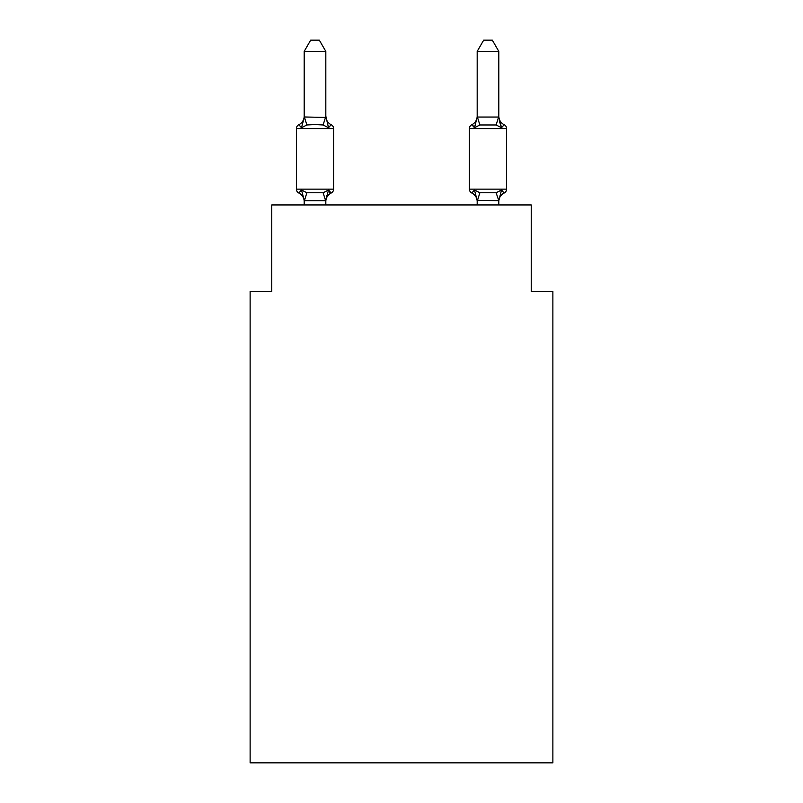 <?xml version="1.0" encoding="UTF-8"?>
<svg xmlns="http://www.w3.org/2000/svg" width="803" height="803" viewBox="0 0 803 803"><rect width="100%" height="100%" fill="white"/><g stroke="black" fill="none" stroke-linecap="round" stroke-linejoin="round"><path stroke-width="1.2" d="M552.876 762.85L552.876 291.429L531.245 291.429L531.245 204.936L271.755 204.936L271.755 291.429L250.124 291.429L250.124 762.85L552.876 762.85M504.164 193.031A4.326 4.326 0 0 0 506.593 189.147A4.326 4.326 0 0 1 504.164 193.031L501.514 189.99L504.164 193.031A4.326 4.326 0 0 0 506.593 189.147A4.326 4.326 0 0 1 504.164 193.031L501.514 189.99L504.164 193.031A4.326 4.326 0 0 0 506.593 189.147A4.326 4.326 0 0 1 504.164 193.031L501.514 189.99L504.164 193.031A4.326 4.326 0 0 0 506.593 189.147A4.326 4.326 0 0 1 504.164 193.031L501.514 189.99L504.164 193.031A4.326 4.326 0 0 0 506.593 189.147A4.326 4.326 0 0 1 504.164 193.031L501.514 189.99L504.164 193.031A4.326 4.326 0 0 0 506.593 189.147A4.326 4.326 0 0 1 504.164 193.031L501.514 189.99L504.164 193.031A4.326 4.326 0 0 0 506.593 189.147A4.326 4.326 0 0 1 504.164 193.031L501.514 189.99L504.164 193.031A4.326 4.326 0 0 0 506.593 189.147A4.326 4.326 0 0 1 504.164 193.031L501.514 189.99L504.164 193.031A4.326 4.326 0 0 0 506.593 189.147A4.326 4.326 0 0 1 504.164 193.031L501.514 189.99L504.164 193.031A4.326 4.326 0 0 0 506.593 189.147A4.326 4.326 0 0 1 504.164 193.031L501.514 189.99L504.164 193.031A4.326 4.326 0 0 0 506.593 189.147A4.326 4.326 0 0 1 504.164 193.031L501.514 189.99L504.164 193.031A4.326 4.326 0 0 0 506.593 189.147A4.326 4.326 0 0 1 504.164 193.031L501.514 189.99L504.164 193.031A4.326 4.326 0 0 0 506.593 189.147A4.326 4.326 0 0 1 504.164 193.031L501.514 189.99L504.164 193.031A4.326 4.326 0 0 0 506.593 189.147A4.326 4.326 0 0 1 504.164 193.031L501.514 189.99L504.164 193.031A4.326 4.326 0 0 0 506.593 189.147A4.326 4.326 0 0 1 504.164 193.031L501.514 189.99L504.164 193.031A4.326 4.326 0 0 0 506.593 189.147A4.326 4.326 0 0 1 504.164 193.031L501.514 189.99L504.164 193.031A4.326 4.326 0 0 0 506.593 189.147A4.326 4.326 0 0 1 504.164 193.031L501.514 189.99L504.164 193.031A4.326 4.326 0 0 0 506.593 189.147A4.326 4.326 0 0 1 504.164 193.031L501.514 189.99L504.164 193.031A4.326 4.326 0 0 0 506.593 189.147A4.326 4.326 0 0 1 504.164 193.031L501.514 189.99L504.164 193.031A4.326 4.326 0 0 0 506.593 189.147A4.326 4.326 0 0 1 504.164 193.031L501.514 189.99L504.164 193.031A4.326 4.326 0 0 0 506.593 189.147A4.326 4.326 0 0 1 504.164 193.031L501.514 189.99L504.164 193.031A4.326 4.326 0 0 0 506.593 189.147A4.326 4.326 0 0 1 504.164 193.031L501.514 189.99L504.164 193.031A4.326 4.326 0 0 0 506.593 189.147A4.326 4.326 0 0 1 504.164 193.031L501.514 189.99L504.164 193.031A9.516 9.516 0 0 0 498.814 201.593L498.814 201.593M498.814 116.154A9.516 9.516 0 0 0 504.164 124.706L501.514 127.747L504.164 124.706L501.514 127.747L499.255 120.681L501.514 127.747L504.164 124.706L501.514 127.747L504.164 124.706L501.514 127.747L499.255 120.681L501.514 127.747L504.164 124.706L501.514 127.747L504.164 124.706L501.514 127.747L499.255 120.681L501.514 127.747L504.164 124.706L501.514 127.747L504.164 124.706L501.514 127.747L499.255 120.681L501.514 127.747L504.164 124.706L501.514 127.747L504.164 124.706L501.514 127.747L499.255 120.681L501.514 127.747L504.164 124.706L501.514 127.747L504.164 124.706L501.514 127.747L499.255 120.681L501.514 127.747L504.164 124.706L501.514 127.747L504.164 124.706L501.514 127.747L499.255 120.681L501.514 127.747L504.164 124.706L501.514 127.747L504.164 124.706L501.514 127.747L499.255 120.681L501.514 127.747L504.164 124.706L501.514 127.747L504.164 124.706L501.514 127.747L499.255 120.681L501.514 127.747L504.164 124.706L501.514 127.747L504.164 124.706L501.514 127.747L499.255 120.681L501.514 127.747L504.164 124.706L501.514 127.747L504.164 124.706L501.514 127.747L499.255 120.681L501.514 127.747L504.164 124.706A4.326 4.326 0 0 1 506.593 128.59L506.593 189.147L469.404 189.147A4.326 4.326 0 0 0 471.833 193.031L474.483 189.99L471.833 193.031A9.516 9.516 0 0 1 477.183 201.593L477.183 200.308L477.183 201.593A9.516 9.516 0 0 0 471.833 193.031L474.483 189.99L471.833 193.031A9.516 9.516 0 0 1 477.183 201.593A9.516 9.516 0 0 0 471.833 193.031A9.516 9.516 0 0 1 477.183 201.593A9.516 9.516 0 0 0 471.833 193.031A9.516 9.516 0 0 1 477.183 201.593A9.516 9.516 0 0 0 471.833 193.031A9.516 9.516 0 0 1 477.183 201.593A9.516 9.516 0 0 0 471.833 193.031A9.516 9.516 0 0 1 477.183 201.593A9.516 9.516 0 0 0 471.833 193.031L474.483 189.99L471.833 193.031A9.516 9.516 0 0 1 477.183 201.593A9.516 9.516 0 0 0 471.833 193.031A9.516 9.516 0 0 1 477.183 201.593A9.516 9.516 0 0 0 471.833 193.031A9.516 9.516 0 0 1 477.183 201.593A9.516 9.516 0 0 0 471.833 193.031L474.483 189.99L471.833 193.031A9.516 9.516 0 0 1 477.183 201.593A9.516 9.516 0 0 0 471.833 193.031L474.483 189.99L471.833 193.031A9.516 9.516 0 0 1 477.183 201.593A9.516 9.516 0 0 0 471.833 193.031L474.483 189.99L471.833 193.031A9.516 9.516 0 0 1 477.183 201.593M498.814 117.037L498.814 51.392L477.183 51.392L477.183 117.037L498.814 117.037L501.514 127.747L496.113 124.967L479.883 124.967L474.483 127.747L471.833 124.706L473.067 125.298L471.833 124.706A4.326 4.326 0 0 0 469.404 128.59L469.404 189.147A4.326 4.326 0 0 0 471.833 193.031A4.326 4.326 0 0 1 469.404 189.147A4.326 4.326 0 0 0 471.833 193.031A4.326 4.326 0 0 1 469.404 189.147A4.326 4.326 0 0 0 471.833 193.031A4.326 4.326 0 0 1 469.404 189.147A4.326 4.326 0 0 0 471.833 193.031A4.326 4.326 0 0 1 469.404 189.147A4.326 4.326 0 0 0 471.833 193.031A4.326 4.326 0 0 1 469.404 189.147A4.326 4.326 0 0 0 471.833 193.031L474.483 189.99L471.833 193.031A4.326 4.326 0 0 1 469.404 189.147A4.326 4.326 0 0 0 471.833 193.031L474.483 189.99L471.833 193.031A4.326 4.326 0 0 1 469.404 189.147A4.326 4.326 0 0 0 471.833 193.031L474.483 189.99L471.833 193.031A4.326 4.326 0 0 1 469.404 189.147A4.326 4.326 0 0 0 471.833 193.031L474.483 189.99L471.833 193.031A4.326 4.326 0 0 1 469.404 189.147A4.326 4.326 0 0 0 471.833 193.031L474.483 189.99L471.833 193.031A4.326 4.326 0 0 1 469.404 189.147A4.326 4.326 0 0 0 471.833 193.031L474.483 189.99L471.833 193.031A4.326 4.326 0 0 1 469.404 189.147M477.183 200.7L474.483 189.99L479.883 192.77L496.113 192.77L501.514 189.99L498.814 200.7L477.183 200.308L477.183 204.936M475.496 124.324L474.483 127.747L475.496 124.324L474.483 127.747L475.496 124.324L474.483 127.747L475.496 124.324L474.483 127.747L475.496 124.324L474.483 127.747L475.496 124.324L474.483 127.747L475.496 124.324L474.483 127.747L475.496 124.324L474.483 127.747L475.496 124.324L474.483 127.747L475.496 124.324L474.483 127.747L475.496 124.324L474.483 127.747L475.496 124.324L474.483 127.747L471.833 124.706A9.516 9.516 0 0 0 477.183 116.154L477.183 116.154M328.517 189.99L331.167 193.031L328.517 189.99L331.167 193.031L328.517 189.99L331.167 193.031L328.517 189.99L331.167 193.031L328.517 189.99L331.167 193.031L328.517 189.99L331.167 193.031L328.517 189.99L331.167 193.031L328.517 189.99L331.167 193.031L328.517 189.99L331.167 193.031L328.517 189.99L331.167 193.031L328.517 189.99L331.167 193.031L328.517 189.99L325.637 200.76L304.367 200.76L301.486 189.99L298.836 193.031A4.326 4.326 0 0 1 296.407 189.147A4.326 4.326 0 0 0 298.836 193.031A4.326 4.326 0 0 1 296.407 189.147A4.326 4.326 0 0 0 298.836 193.031A4.326 4.326 0 0 1 296.407 189.147A4.326 4.326 0 0 0 298.836 193.031A4.326 4.326 0 0 1 296.407 189.147A4.326 4.326 0 0 0 298.836 193.031A4.326 4.326 0 0 1 296.407 189.147A4.326 4.326 0 0 0 298.836 193.031A4.326 4.326 0 0 1 296.407 189.147A4.326 4.326 0 0 0 298.836 193.031A4.326 4.326 0 0 1 296.407 189.147A4.326 4.326 0 0 0 298.836 193.031A4.326 4.326 0 0 1 296.407 189.147A4.326 4.326 0 0 0 298.836 193.031A4.326 4.326 0 0 1 296.407 189.147A4.326 4.326 0 0 0 298.836 193.031A4.326 4.326 0 0 1 296.407 189.147A4.326 4.326 0 0 0 298.836 193.031A4.326 4.326 0 0 1 296.407 189.147A4.326 4.326 0 0 0 298.836 193.031A4.326 4.326 0 0 1 296.407 189.147A4.326 4.326 0 0 0 298.836 193.031A4.326 4.326 0 0 1 296.407 189.147A4.326 4.326 0 0 0 298.836 193.031A4.326 4.326 0 0 1 296.407 189.147A4.326 4.326 0 0 0 298.836 193.031A4.326 4.326 0 0 1 296.407 189.147A4.326 4.326 0 0 0 298.836 193.031A4.326 4.326 0 0 1 296.407 189.147A4.326 4.326 0 0 0 298.836 193.031A4.326 4.326 0 0 1 296.407 189.147A4.326 4.326 0 0 0 298.836 193.031A4.326 4.326 0 0 1 296.407 189.147A4.326 4.326 0 0 0 298.836 193.031A4.326 4.326 0 0 1 296.407 189.147A4.326 4.326 0 0 0 298.836 193.031A4.326 4.326 0 0 1 296.407 189.147A4.326 4.326 0 0 0 298.836 193.031A4.326 4.326 0 0 1 296.407 189.147A4.326 4.326 0 0 0 298.836 193.031A4.326 4.326 0 0 1 296.407 189.147A4.326 4.326 0 0 0 298.836 193.031A4.326 4.326 0 0 1 296.407 189.147A4.326 4.326 0 0 0 298.836 193.031L301.486 189.99L298.836 193.031L301.486 189.99L298.836 193.031L301.486 189.99L298.836 193.031L301.486 189.99L298.836 193.031L301.486 189.99L298.836 193.031L301.486 189.99L298.836 193.031L301.486 189.99L298.836 193.031L301.486 189.99L298.836 193.031L301.486 189.99L298.836 193.031L301.486 189.99L298.836 193.031L301.486 189.99L298.836 193.031L301.486 189.99L306.887 192.77L323.117 192.77L328.517 189.99L331.167 193.031L329.842 192.379L331.167 193.031L329.842 192.379L331.167 193.031L329.842 192.379L331.167 193.031L329.842 192.379L331.167 193.031L329.842 192.379L331.167 193.031L329.842 192.379L331.167 193.031L329.842 192.379L331.167 193.031L329.842 192.379L331.167 193.031L329.842 192.379L331.167 193.031L329.842 192.379L331.167 193.031L328.517 189.99L331.167 193.031L329.842 192.379M301.486 127.747L298.836 124.706L301.486 127.747L298.836 124.706L301.486 127.747L298.836 124.706L301.486 127.747L298.836 124.706L301.486 127.747L298.836 124.706L301.486 127.747L298.836 124.706L301.486 127.747L298.836 124.706L301.486 127.747L298.836 124.706L301.486 127.747L298.836 124.706L301.486 127.747L298.836 124.706L301.486 127.747L298.836 124.706L301.486 127.747L298.836 124.706L301.486 127.747L298.836 124.706L301.486 127.747L298.836 124.706L301.486 127.747L298.836 124.706L301.486 127.747L298.836 124.706L301.486 127.747L298.836 124.706L301.486 127.747L298.836 124.706L301.486 127.747L298.836 124.706L301.486 127.747L298.836 124.706L301.486 127.747L298.836 124.706L301.486 127.747L298.836 124.706L301.486 127.747L298.836 124.706L301.486 127.747L304.367 116.987L325.817 117.429L325.817 116.154L328.517 127.747L331.167 124.706L328.517 127.747L331.167 124.706L328.517 127.747L331.167 124.706L328.517 127.747L331.167 124.706L328.517 127.747L331.167 124.706L328.517 127.747L331.167 124.706L328.517 127.747L331.167 124.706L328.517 127.747L331.167 124.706L328.517 127.747L331.167 124.706L328.517 127.747L331.167 124.706L328.517 127.747L331.167 124.706L328.517 127.747L331.167 124.706L328.517 127.747L331.167 124.706L328.517 127.747L331.167 124.706L328.517 127.747L331.167 124.706L328.517 127.747L331.167 124.706L328.517 127.747L331.167 124.706L328.517 127.747L331.167 124.706L328.517 127.747L331.167 124.706L328.517 127.747L331.167 124.706L328.517 127.747L331.167 124.706L328.517 127.747L331.167 124.706L328.517 127.747L331.167 124.706L328.517 127.747L323.117 124.967L314.997 124.535L306.887 124.967L301.486 127.747M325.817 116.154A9.516 9.516 0 0 0 331.167 124.706A4.326 4.326 0 0 1 333.596 128.59A4.326 4.326 0 0 0 331.167 124.706A4.326 4.326 0 0 1 333.596 128.59A4.326 4.326 0 0 0 331.167 124.706A4.326 4.326 0 0 1 333.596 128.59A4.326 4.326 0 0 0 331.167 124.706A4.326 4.326 0 0 1 333.596 128.59A4.326 4.326 0 0 0 331.167 124.706A4.326 4.326 0 0 1 333.596 128.59A4.326 4.326 0 0 0 331.167 124.706A4.326 4.326 0 0 1 333.596 128.59A4.326 4.326 0 0 0 331.167 124.706A4.326 4.326 0 0 1 333.596 128.59A4.326 4.326 0 0 0 331.167 124.706A4.326 4.326 0 0 1 333.596 128.59A4.326 4.326 0 0 0 331.167 124.706A4.326 4.326 0 0 1 333.596 128.59A4.326 4.326 0 0 0 331.167 124.706A4.326 4.326 0 0 1 333.596 128.59A4.326 4.326 0 0 0 331.167 124.706A4.326 4.326 0 0 1 333.596 128.59A4.326 4.326 0 0 0 331.167 124.706A4.326 4.326 0 0 1 333.596 128.59L333.596 189.147A4.326 4.326 0 0 1 331.167 193.031A9.516 9.516 0 0 0 325.817 201.593M304.186 201.593L304.186 201.593A9.516 9.516 0 0 0 298.836 193.031M325.817 200.308L326.831 195.219M325.817 117.037L325.817 51.392L304.186 51.392L304.186 117.037M477.183 117.037L474.483 127.747M498.814 204.936L498.814 200.7L496.113 192.77M333.596 128.59L296.407 128.59A4.326 4.326 0 0 1 298.836 124.706A9.516 9.516 0 0 0 304.186 116.154M296.407 128.59L296.407 189.147L333.596 189.147M325.817 204.936L325.817 200.7M304.186 204.936L304.186 200.7M304.186 51.392L310.681 40.15L319.323 40.15L325.817 51.392M474.483 189.99L471.833 193.031M501.514 127.747L499.255 120.681M477.183 51.392L483.677 40.15L492.319 40.15L498.814 51.392M306.887 192.77L304.367 200.76M323.117 192.77L325.637 200.76M304.367 116.987L306.887 124.967M325.637 116.987L323.117 124.967M506.593 128.59L469.404 128.59M477.363 200.76L479.883 192.77M496.113 124.967L498.633 116.987M479.883 124.967L477.363 116.987"/></g></svg>
